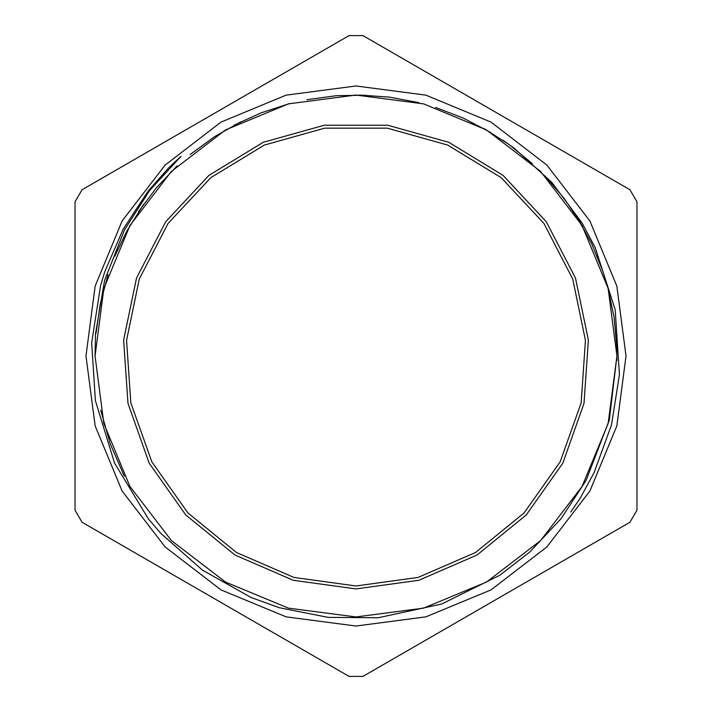 <?xml version="1.0" encoding="UTF-8"?>
<svg xmlns="http://www.w3.org/2000/svg" width="712" height="712" viewBox="0 0 712 712"><rect width="100%" height="100%" fill="white"/><g stroke="black" fill="none" stroke-linecap="round" stroke-linejoin="round"><path stroke-width="1.07" d="M356 585.976L293.949 577.45L236.509 552.494L187.924 512.969L151.807 461.803L130.83 402.787L126.558 340.309L139.303 278.988L168.112 223.381L210.868 177.608L264.375 145.061L324.681 128.169L387.319 128.169L447.625 145.061L501.132 177.608L543.888 223.381L572.697 278.988L585.442 340.309L581.17 402.787L560.193 461.803L524.077 512.969L475.491 552.494L418.051 577.45L356 585.976M356 588.931L418.843 580.298L477.031 555.022L526.239 514.99L562.818 463.165L584.062 403.392L588.388 340.105L575.483 277.992L546.3 221.672L503.001 175.312L448.8 142.347L387.72 125.232L324.28 125.232L263.2 142.347L208.999 175.312L165.7 221.672L136.517 277.992L123.612 340.105L127.938 403.392L149.182 463.165L185.761 514.99L234.969 555.022L293.157 580.298L356 588.931M616.993 356L608.101 423.551L582.024 486.501L540.55 540.55L486.501 582.024L423.551 608.101L356 616.993L288.449 608.101L225.499 582.024L171.45 540.55L129.976 486.501L103.899 423.551L95.008 356L103.899 288.449L129.976 225.499L171.45 171.45L225.499 129.976L288.449 103.899L356 95.008L423.551 103.899L486.501 129.976L540.55 171.45L582.024 225.499L608.101 288.449L616.993 356L609.25 420.116L586.154 480.324L561.083 518.648L529.71 552.076L499.708 575.252L441.645 604.016L378.286 617.767L328.268 617.429L279.202 607.674L250.962 597.43L202.493 570.17L160.805 533.395L148.39 518.843L114.579 463.031L95.381 400.696L91.706 342.864L100.614 285.574L104.922 271.272L123.14 229.202L148.292 190.869L168.842 167.667M168.86 167.676L181.053 156.302L149.511 190.62L124.475 229.86L104.584 280.475L95.497 334.053L95.008 356M75.036 201.843L75.036 510.157L82.014 522.243L349.022 676.4L362.978 676.4L629.986 522.243L636.964 510.157L636.964 201.843L629.986 189.757L362.978 35.6L349.022 35.6L82.014 189.757L75.036 201.843M502.717 140.13L514.144 148.149L551.72 182.263L582.051 222.981L595.25 247.687L615.177 309.604L619.422 374.521L611.483 424.806L594.102 472.679L580.164 498.258L570.793 512.053M100.739 410.406L110.36 444.119L124.36 476.257M616.975 360.557L616.503 339.953M602.877 271.325L591.556 243.548L577.076 217.276M532.282 163.537L509.044 144.563L483.768 128.418M418.718 102.653L389.242 97.108L359.311 95.025M289.873 103.525L261.331 112.754L234.052 125.241M177.137 165.932L156.498 187.692L138.52 211.704M108.001 274.663L100.285 303.65L95.995 333.341M616.85 347.42L614.144 317.392L607.986 288.031M580.698 223.23L564.216 198.595L544.769 175.757M490.613 132.396L463.53 118.165L435.522 107.414M365.923 95.194L336.642 95.702L306.908 99.662M240.772 121.823L214.472 136.686L190.175 154.46M143.726 204.157L126.789 231.124L114.837 256.195M356 626.017L286.117 616.823L220.987 589.847L165.068 546.932L122.153 491.013L95.177 425.883L85.983 356L95.177 286.117L122.153 220.987L165.068 165.068L220.987 122.153L286.117 95.177L356 85.983L425.883 95.177L491.013 122.153L546.932 165.068L589.847 220.987L616.823 286.117L626.017 356L616.823 425.883L589.847 491.013L546.932 546.932L491.013 589.847L425.883 616.823L356 626.017"/></g></svg>

